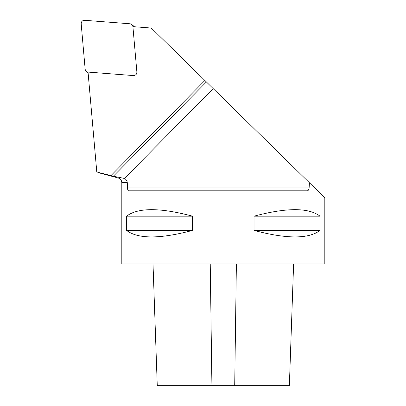 <?xml version="1.0" encoding="UTF-8"?>
<svg xmlns="http://www.w3.org/2000/svg" width="406" height="406" viewBox="0 0 406 406"><rect width="100%" height="100%" fill="white"/><g stroke="black" fill="none" stroke-linecap="round" stroke-linejoin="round"><path stroke-width="0.61" d="M113.335 176.234L96.785 171.977L88.041 72.085A3.223 3.187 -50.2 0 0 88.066 72.085L133.412 75.567A3.223 3.187 -50.2 0 0 136.883 72.055L132.914 26.664A3.223 3.187 -50.2 0 0 132.909 26.639L151.316 28.055L206.405 81.961L113.335 176.234L124.434 178.452L213.165 88.574L206.405 81.961M213.165 88.574L324.815 197.834L324.815 263.895L121.81 263.895L121.81 182.695L127.291 182.695C127.108 180.771 126.159 179.356 124.434 178.452M309.413 182.761L309.128 187.871C308.9 189.754 308.235 190.734 307.139 190.815L128.722 190.815C128.022 190.734 127.606 189.754 127.469 187.871L127.291 182.695M192.581 216.19L192.581 230.4C159.939 239.088 137.933 239.088 126.57 230.4L126.57 216.19C137.933 207.502 159.939 207.502 192.581 216.19L126.57 216.19M320.05 216.19L320.05 230.4C308.692 239.088 286.687 239.088 254.044 230.4L254.044 216.19C286.687 207.502 308.692 207.502 320.05 216.19L254.044 216.19M293.614 263.895L289.361 385.7L157.264 385.7L153.011 263.895M254.044 230.4L320.05 230.4M126.57 230.4L192.581 230.4M132.914 26.664L136.883 72.055A3.223 3.187 -50.2 0 1 133.412 75.567L88.066 72.085L133.412 75.567C135.619 75.435 136.771 74.262 136.883 72.055L132.914 26.664C132.635 24.999 131.666 24.04 130.001 23.781L84.656 20.3C82.454 20.432 81.296 21.604 81.185 23.817L85.159 69.203C85.433 70.867 86.402 71.826 88.066 72.085A3.223 3.187 -50.2 0 1 85.159 69.203L81.185 23.817A3.223 3.187 -50.2 0 1 84.656 20.3L130.001 23.781A3.223 3.187 -50.2 0 1 132.914 26.664M131.788 24.502L133.975 26.329A3.223 3.187 129.8 0 1 134.396 26.755M110.914 175.651L204.883 80.469M98.536 172.723L118.197 177.99L122.541 177.99M211.922 385.7L210.237 263.895M234.704 385.7L236.388 263.895M127.469 187.871L309.128 187.871M118.197 177.99C120.46 178.747 121.663 180.315 121.81 182.695M88.112 72.892L86.28 71.365"/></g></svg>
